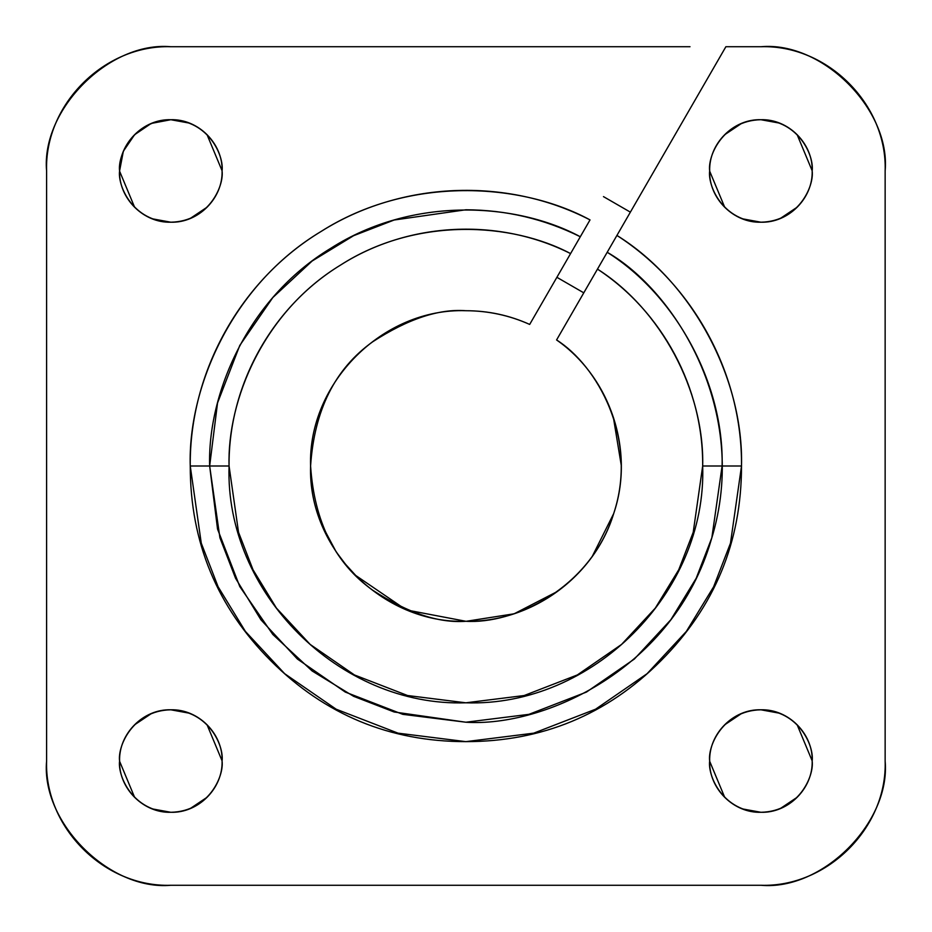 <?xml version="1.0" encoding="UTF-8"?>
<svg xmlns="http://www.w3.org/2000/svg" width="932" height="932" viewBox="0 0 932 932"><rect width="100%" height="100%" fill="white"/><g stroke="black" fill="none" stroke-linecap="round" stroke-linejoin="round"><path stroke-width="1.4" d="M760.92 46.728C827.255 44.538 887.392 104.512 885.144 170.952C887.334 104.629 827.371 44.48 760.92 46.728L725.877 46.728L607.198 252.281C675.211 291.087 751.157 411.478 711.244 539.791C673.766 668.838 544.008 727.368 465.872 722.218L394.131 711.978L353.601 696.309L312.138 670.982L272.831 634.471L239.792 586.577L217.54 529.073L209.653 466L217.54 402.927L239.792 345.423L272.831 297.529L312.138 261.018L353.601 235.691L394.131 220.022L465.872 209.782C506.099 209.921 544.241 218.904 580.298 236.751L570.582 253.597C498.783 217.366 408.764 221.723 340.809 264.909C272.167 306.675 228.247 385.557 229.062 466C224.88 592.519 339.225 707.038 465.872 702.81C592.333 707.05 706.969 592.589 702.681 466L741.511 466C743.713 378.031 691.835 281.895 616.926 235.435C693.792 284.831 742.361 374.559 741.511 466L722.102 466C724.106 384.555 676.352 295.595 607.198 252.281L597.47 269.115C660.916 309.342 704.51 391.149 702.681 466C703.357 388.248 662.57 311.777 597.47 269.115L556.579 339.959C610.611 377.425 635.007 451.321 613.664 513.649C594.651 576.535 531.671 622.518 465.872 621.283C382.924 624.009 307.816 549.088 310.589 466C307.805 383.11 382.842 307.886 465.872 310.717C488.123 310.717 509.396 315.284 529.679 324.429L570.582 253.597L529.679 324.429C509.385 315.342 488.112 310.775 465.872 310.717C438.879 308.643 407.832 318.989 372.707 341.776C335.019 368.734 314.305 410.15 310.589 466C314.305 521.85 335.019 563.266 372.707 590.224C407.832 613.011 438.879 623.357 465.872 621.283C513.089 624.242 590.038 589.607 613.664 513.649C638.851 438.191 596.631 365.146 556.579 339.959L725.877 46.728L760.92 46.728C822.385 41.171 890.701 109.487 885.144 170.952L885.144 761.048C890.701 822.513 822.385 890.829 760.92 885.272L170.824 885.272C109.37 890.829 41.043 822.513 46.6 761.048L46.6 170.952C41.043 109.487 109.37 41.171 170.824 46.728L690.006 46.728L170.824 46.728C104.501 44.538 44.352 104.512 46.6 170.952L46.6 761.048C44.41 827.371 104.384 887.52 170.824 885.272C104.501 887.462 44.352 827.488 46.6 761.048M209.653 466L190.245 466L201.265 543.181L218.111 586.787L245.372 631.383L284.633 673.673L336.161 709.205L398.022 733.158L465.872 741.639L533.721 733.158L595.583 709.205L647.111 673.673L686.383 631.383L713.632 586.787L730.478 543.181L741.511 466C741.511 542.086 714.599 607.047 660.776 660.904C607.012 714.704 542.04 741.616 465.872 741.639C389.821 741.651 324.849 714.751 270.967 660.904C217.156 607.116 190.245 542.144 190.245 466C189.347 371.973 240.736 279.833 321.389 231.276C400.911 181.227 506.472 176.684 590.026 219.905L580.298 236.751C517.097 202.698 412.958 195.72 330.685 248.343C247.073 298.834 207.463 394.772 209.653 466L219.905 537.741L235.563 578.283L260.89 619.733L297.401 659.041L345.294 692.08L402.799 714.343L465.872 722.218L528.945 714.343L586.449 692.08L634.354 659.041L670.854 619.733L696.192 578.283L711.85 537.741L722.102 466L702.681 466L693.21 532.312L678.741 569.767L655.324 608.083L621.586 644.42L577.316 674.954L524.168 695.528L465.872 702.81L407.587 695.528L354.428 674.954L310.158 644.42L276.42 608.083L253.015 569.767L238.534 532.312L229.062 466L209.653 466L229.062 466C227.07 400.352 263.395 312.022 340.273 265.247C415.905 216.504 511.994 222.41 570.582 253.597L590.026 219.905C522.106 182.928 409.8 174.971 320.934 231.544C230.635 285.809 187.868 389.285 190.245 466L209.653 466M222.072 761.048C224.134 746.054 208.756 710.499 170.824 709.8C132.903 710.499 117.525 746.054 119.587 761.048C118.714 733.694 143.342 708.891 170.824 709.8C198.12 708.879 223.039 733.624 222.072 761.048C222.946 788.39 198.306 813.193 170.824 812.285C143.54 813.217 118.62 788.472 119.587 761.048C117.525 776.03 132.903 811.586 170.824 812.285C208.756 811.586 224.134 776.03 222.072 761.048M222.072 170.952C224.134 155.97 208.756 120.414 170.824 119.715C132.903 120.414 117.525 155.97 119.587 170.952C118.714 143.61 143.342 118.807 170.824 119.715C198.12 118.783 223.039 143.528 222.072 170.952C222.946 198.306 198.306 223.109 170.824 222.2C143.54 223.121 118.62 198.376 119.587 170.952C117.525 185.946 132.903 221.501 170.824 222.2C208.756 221.501 224.134 185.946 222.072 170.952M812.168 170.952C814.218 155.97 798.852 120.414 760.92 119.715C722.987 120.414 707.609 155.97 709.671 170.952C708.809 143.61 733.437 118.807 760.92 119.715C788.204 118.783 813.123 143.528 812.168 170.952C813.03 198.306 788.402 223.109 760.92 222.2C733.635 223.121 708.704 198.376 709.671 170.952C707.609 185.946 722.987 221.501 760.92 222.2C798.852 221.501 814.218 185.946 812.168 170.952M812.168 761.048C814.218 746.054 798.852 710.499 760.92 709.8C722.987 710.499 707.609 746.054 709.671 761.048C708.809 733.694 733.437 708.891 760.92 709.8C788.204 708.879 813.123 733.624 812.168 761.048C813.03 788.39 788.402 813.193 760.92 812.285C733.635 813.217 708.704 788.472 709.671 761.048C707.609 776.03 722.987 811.586 760.92 812.285C798.852 811.586 814.218 776.03 812.168 761.048M321.167 523.656L336.161 551.849L345.399 564.116L355.709 575.452L406.236 609.912L465.872 621.283M466.256 621.283L514.149 613.792L557.289 591.529M592.006 556.917L613.664 513.649M621.353 465.883L613.396 417.513M709.671 761.246L724.688 797.279M741.884 808.801L760.92 812.285M779.944 808.801L797.151 797.279M812.168 760.85L797.151 724.805M779.944 713.295L760.92 709.8M741.884 713.295L724.688 724.805M709.671 171.15L724.688 207.195M741.884 218.705L760.92 222.2M779.944 218.705L797.151 207.195M812.168 170.754L797.151 134.721M779.944 123.199L760.92 119.715M741.884 123.199L724.688 134.721M119.587 171.15L134.592 207.195M151.8 218.705L170.824 222.2M189.86 218.705L207.067 207.195M222.072 170.754L207.067 134.721M189.86 123.199L170.824 119.715L151.194 123.443L134.592 134.721L123.339 151.264L119.587 170.952M119.587 761.246L134.592 797.279M151.8 808.801L170.824 812.285M189.86 808.801L207.067 797.279M222.072 760.85L207.067 724.805M189.86 713.295L170.824 709.8M151.8 713.295L134.592 724.805M170.824 885.272L760.92 885.272C827.255 887.462 887.392 827.488 885.144 761.048L885.144 170.952M885.144 314.41L885.144 343.617M630.37 212.147L603.47 196.617L630.37 212.147M556.882 277.305L583.782 292.834L556.882 277.305"/></g></svg>
